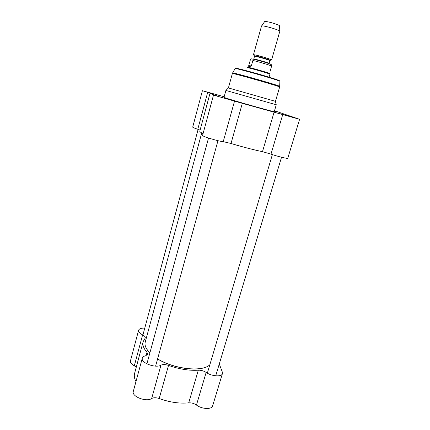 <?xml version="1.0" encoding="UTF-8"?>
<svg xmlns="http://www.w3.org/2000/svg" width="430" height="430" viewBox="0 0 430 430"><rect width="100%" height="100%" fill="white"/><g stroke="black" fill="none" stroke-linecap="round" stroke-linejoin="round"><path stroke-width="0.64" d="M229.201 142.964C238.682 145.845 247.685 148.285 256.205 150.28M209.759 365.038L207.674 366.344C198.004 371.837 172.613 368.22 157.606 358.867M149.855 352.987L146.63 348.956C145.136 346.413 144.679 344.086 145.265 341.974L201.724 132.913M147.592 350.391L149.844 353.025M157.584 358.948C171.86 367.87 195.913 371.713 206.223 366.994M254.431 55.852L253.437 54.803C253.098 53.944 272.249 59.399 271.583 59.974L270.19 60.345M251.679 58.948L252.593 59.034C252.931 58.969 253.028 59.442 252.883 60.463L251.351 65.908C248.997 66.87 247.884 67.08 248.008 66.537L248.728 65.639L250.228 60.291C250.83 59.05 251.314 58.604 251.679 58.948M251.351 65.908L248.728 65.639M270.056 72.729L270.061 71.461L271.615 66.07L271.314 64.656M248.002 66.553L247.798 67.354C248.008 66.854 269.771 73.052 269.777 73.611L269.787 73.654M247.352 67.795L247.374 67.773C247.578 67.273 269.911 73.638 269.916 74.196L269.078 77.18M253.437 54.803L261.521 26.063C261.961 24.881 279.984 30.019 279.817 31.277L271.583 59.974M264.606 21.645L264.627 21.613C265.041 20.592 279.64 24.746 279.516 25.854L279.516 25.902M232.367 73.535L228.411 87.94L275.453 101.335L279.65 87.005C281.306 86.752 230.883 72.391 232.367 73.535L232.614 72.944C231.791 71.971 280.758 85.919 279.747 86.371L279.747 86.392M228.411 87.94L225.906 90.445L276.243 104.769M225.9 90.44L224.014 97.298C222.057 97.39 275.657 112.66 274.259 111.612L276.264 104.786M231.012 143.486L242.316 103.329L213.49 95.121L202.584 135.428C201.649 136.219 218.725 141.384 223.234 141.663L231.012 143.486C242.697 146.963 253.189 149.699 262.483 151.688L270.991 154.112C277.436 156.439 287.944 158.982 287.794 158.197L299.597 119.303L274.082 112.198L262.483 151.688M242.316 103.329L274.082 112.198M207.685 92.364L197.778 129.274C194.441 128.178 192.748 127.457 192.704 127.113L202.406 90.698L211.189 93.477L209.996 93.337L216.72 95.874M209.996 93.342L199.799 131.209C199.654 131.677 200.751 132.472 203.073 133.606M274.507 110.768L299.597 119.303M197.778 129.274L200.095 130.102M213.49 95.121L216.763 95.718M202.406 90.698L224.164 96.75M274.426 111.042L278.35 112.031L274.496 110.811M296.829 118.454L280.43 113.81L296.829 118.454M233.001 100.62L215.892 95.799L233.001 100.62M220.036 95.664L204.572 91.305L220.036 95.664M135.966 381.593C134.375 378.594 133.929 375.825 134.628 373.278L143.104 341.802M219.284 363.957L222.31 372.036L222.407 373.648C221.713 377.083 211.555 376.363 206.147 372.428C203.686 370.864 201.073 370.123 198.305 370.203C189.049 370.751 179.122 369.155 168.522 365.409C165.394 364.366 162.873 364.291 160.96 365.172C155.8 368.558 140.416 362.721 142.308 358.142C142.663 357.007 143.76 356.212 145.598 355.766L147.689 354.272L147.006 352.337C143.566 348.429 142.276 344.881 143.131 341.694L145.249 337.996C145.437 336.948 144.561 335.905 142.615 334.873C139.664 333.309 138.336 331.756 138.616 330.224C139.218 328.697 141.271 327.993 144.77 328.112M198.305 370.203L188.716 402.851C179.477 403.743 169.635 402.303 159.197 398.524L168.522 365.409M188.716 402.851C191.474 402.673 194.054 403.404 196.456 405.049C201.718 409.199 211.823 409.666 212.624 405.877L222.407 373.648M138.616 330.224L130.473 360.802C130.145 362.501 131.424 364.167 134.316 365.796L136.251 367.263M142.308 358.142L133.316 391.375C131.295 396.46 146.431 402.383 151.672 398.508C153.607 397.476 156.117 397.481 159.197 398.524M254.538 56.33C254.254 55.626 270.389 60.221 269.846 60.689L269.997 60.399C272.862 60.436 252.039 54.508 254.576 56.002L253.759 59.109C253.463 58.453 269.583 63.043 269.051 63.463L269.846 60.689M270.814 64.559C273.217 64.645 256.952 59.705 252.603 59.039C257.21 59.98 270.013 63.35 271.609 64.93M252.883 60.463C258.441 61.694 270.083 65.177 271.615 66.07M236.564 68.757C233.162 67.392 241.311 69.241 253.931 72.761C266.519 76.271 278.93 80.152 279.441 80.722M235.119 68.606L235.129 68.59C234.484 67.472 280.844 80.679 279.892 81.345L279.892 81.372M232.608 72.955L235.129 68.59C235.688 67.531 245.406 70.498 257.763 73.847C269.83 77.384 280.215 80.324 279.892 81.345L279.65 87.005M270.991 154.112L282.709 114.654M234.511 101.195L223.234 141.663M147.006 352.337L146.114 355.615M196.456 405.049L206.147 372.428M142.615 334.873L134.316 365.796M160.96 365.172L151.672 398.508M269.793 73.643L270.061 72.708M247.798 67.354L247.374 67.773M269.777 73.611L269.916 74.196M264.627 21.613L261.521 26.063M279.516 25.854L279.817 31.277M275.437 101.335L276.248 104.786M272.378 154.59L207.335 373.175M281.532 157.251L215.709 375.825M208.539 138.03L146.893 363.839M217.967 140.674L155.601 366.123M198.117 129.387L142.91 335.029"/></g></svg>
